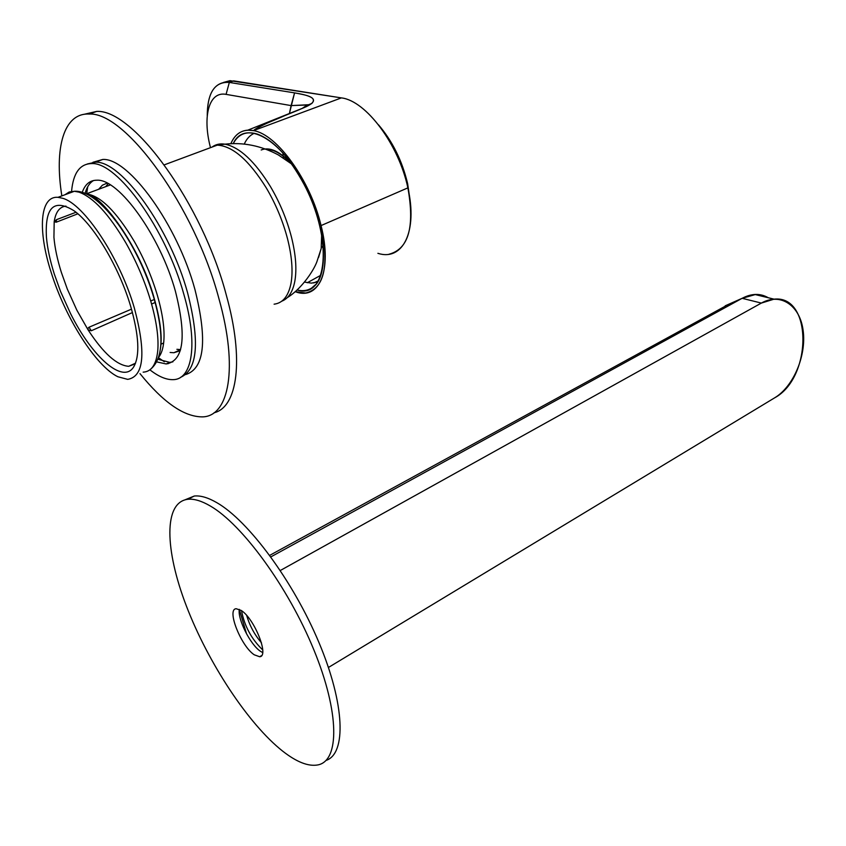 <?xml version="1.0" encoding="UTF-8"?>
<svg xmlns="http://www.w3.org/2000/svg" width="846" height="846" viewBox="0 0 846 846"><rect width="100%" height="100%" fill="white"/><g stroke="black" fill="none" stroke-linecap="round" stroke-linejoin="round"><path stroke-width="1.27" d="M239.312 609.384L246.567 633.897L239.312 609.384C237.44 619.039 250.331 644.673 260.399 651.251L262.651 652.562M262.694 652.171L262.133 652.319L262.694 652.171M241.512 610.664C244.452 626.072 251.526 639.164 262.736 649.94C251.526 639.164 244.452 626.072 241.512 610.664M270.836 556.901L742.132 298.31L755.816 294.419L762.785 295.339L768.284 297.75C760.321 293.16 751.597 293.34 742.132 298.31L725.202 305.818L742.132 298.31L761.358 303.08L774.048 299.156C812.562 294.757 812.287 377.697 774.682 397.81L328.428 667.473L774.682 397.81C793.453 386.601 806.534 355.606 803.161 330.68C800.062 305.607 780.752 292.177 761.358 303.08L280.301 570.5L761.358 303.08L742.132 298.31L270.836 556.901M269.705 555.367L729.178 304.052L269.705 555.367M246.715 615.518C249.676 625.702 254.593 634.796 261.456 642.801M304.528 282.099L311.434 283.135L317.631 281.919M297.02 289.977C302.508 291.299 307.331 290.696 311.497 288.158C329.686 278.683 326.979 227.532 304.137 184.544C333.567 239.45 327.265 300.066 297.02 289.977M306.083 105.041L291.087 105.591L226.072 94.371L291.087 105.591L289.364 113.702L294.567 92.88L229.329 82.432L226.072 94.371C209.078 91.03 202.363 116.103 210.273 146.813C202.363 116.135 209.089 91.008 226.072 94.371L229.329 82.432L225.544 82.21C213.414 83.754 207.312 94.932 207.249 115.743C207.439 92.552 214.799 81.449 229.329 82.432L233.739 80.888L229.329 82.432L294.567 92.88C307.024 94.921 324.557 98.834 304.2 107.579C287.513 114.919 264.037 123.072 253.472 130.622C276.959 134.154 310.503 180.558 321.057 225.575L407.888 187.865L407.613 183.593C402.157 160.761 392.459 141.176 378.5 124.817C392.459 141.176 402.167 160.772 407.613 183.593L410.12 200.502L407.613 183.593L407.888 187.865L321.057 225.575C329.38 266.078 324.261 288.549 305.702 293.002L295.138 291.659C318.974 300.89 332.637 270.805 321.057 225.575C310.535 180.61 276.938 134.123 253.472 130.622C242.95 128.793 235.41 133.15 230.842 143.683C234.448 135.254 240.095 130.739 247.804 130.168L304.2 107.579L311.814 103.466C318.075 96.708 304.264 94.773 294.567 92.88L291.087 105.591L308.557 104.745C309.467 104.714 308.663 105.38 306.146 106.744L306.167 106.733M233.221 143.609C244.314 119.011 280.735 138.162 304.137 184.544C289.3 157.113 273.723 140.299 257.406 134.102C246.45 130.781 238.392 133.943 233.221 143.609M313.771 282.955L318.265 280.872L313.771 282.955M377.887 253.324C402.865 261.403 417.913 231.328 407.888 187.865C414.868 226.992 408.576 249.115 388.991 254.234M307.257 282.754L320.782 275.278L307.257 282.754M323.362 248.312L321.491 246.218L323.362 248.312M229.953 80.666L341.382 97.893L253.472 130.622L341.382 97.893L233.739 80.888L223.481 82.432L229.953 80.666L225.544 82.21M407.888 187.865C398.72 144.634 366.233 100.79 341.382 97.893C365.81 100.558 398.783 144.454 407.888 187.865M284.827 115.606C274.326 120.396 258.421 125.991 253.472 130.622L247.804 130.168M282.902 153.02L283.114 155.844M283.23 157.24L283.304 157.906M254.318 133.256C250.014 135.17 246.651 138.776 244.251 144.074M326.048 760.427C346.469 753.775 344.988 704.401 319.005 642.653C293.192 580.959 248.195 520.533 216.798 502.651C208.042 497.596 200.534 495.386 194.273 496.031L185.137 499.775M282.754 751.206C296.629 762.056 308.304 766.635 317.768 764.943C339.69 761.03 339.68 712.649 313.834 649.791C288.169 586.997 242.168 524.33 210.316 506.003C201.591 500.906 194.125 498.664 187.918 499.277C163.511 502.09 164.706 549.688 186.427 606.127C208.084 662.619 248.121 723.89 282.754 751.206M241.163 610.421L236.193 608.729C226.326 609.035 240.983 646.196 254.276 654.815L259.659 656.739C269.567 656.57 254.413 618.458 241.163 610.421M61.843 195.902C54.176 147.881 63.683 112.687 89.253 114.051C125.61 111.767 194.866 207.344 218.924 298.659C238.498 368.084 229.076 416.412 202.511 416.877C184.142 416.919 163.299 402.495 139.992 373.625M83.944 114.337L96.687 111.418C133.308 109.007 202.575 204.235 226.379 295.37C244.462 360.11 237.366 407.338 214.049 412.774M180.261 350.699L173.853 352.74L170.131 352.465M98.644 189.282L102.387 185.2L107.125 183.106M105.729 186.649L108.161 183.656M180.568 349.61L176.899 349.313M187.579 292.79C200.005 341.615 197.668 369.797 180.579 377.327C197.668 369.797 200.005 341.615 187.579 292.79C169.972 228.029 121.232 160.518 95.418 162.199C121.232 160.518 169.972 228.029 187.579 292.79M92.944 162.284L102.768 159.46C128.772 157.684 177.533 224.951 194.961 289.586C207.608 340.378 204.51 368.708 185.644 374.567M87.318 163.976L95.418 162.199L87.318 163.976M86.673 193.734L87.73 186.712M168.068 363.759L167.371 363.42M164.346 361.75L158.593 357.816M149.879 369.818C158.519 376.565 166.228 379.843 173.028 379.643C192.37 379.685 198.324 344.047 183.868 294.397C166.186 229.573 117.446 161.935 91.728 163.574C79.926 163.775 73.2 173.049 71.572 191.386M158.022 359.275L169.676 362.363L172.87 361.866M93.589 180.505C89.613 182.831 86.768 187.156 85.055 193.48M156.838 361.929L166.186 363.96C183.772 360.851 186.829 336.56 175.365 291.087C160.232 236.076 118.937 178.77 97.015 180.209C89.993 180.166 85.055 184.238 82.21 192.444M117.816 376.734L127.693 379.368C144.031 376.533 146.242 352.729 134.334 307.965C119.878 257.924 84.071 203.939 62.583 198.26L57.983 197.33C39.603 195.712 37.647 230.905 51.268 272.74C65.364 317.937 95.704 365.948 117.816 376.734M154.416 299.431L150.715 301.007M131.5 309.15L89.031 327.222L87.963 328.206L88.09 329.898C103.381 353.311 116.928 365.451 128.708 366.307L135.275 363.801M65.956 206.107C59.59 206.805 55.667 212.008 54.186 221.737L53.933 237.335C54.842 247.846 57.317 259.521 61.346 272.359L67.32 289.089L76.87 310.207L88.09 329.898L91.294 330.754L89.031 327.222M163.648 342.979L160.877 344.227L163.648 342.968M155.252 302.424L151.582 304.052M132.441 312.555L91.294 330.754M60.552 291.468L70.514 313.496C92.14 357.001 123.093 384.613 133.742 366.794C140.045 355.775 139.03 335.651 130.696 306.421C119.36 267.748 93.895 224.93 74.3 210.94C54.017 198.26 44.732 207.101 46.456 237.472C47.45 248.449 50.062 260.631 54.292 274.019L60.552 291.468M56.555 219.643L54.186 221.737L56.174 222.212L56.555 219.643L76.003 212.261M77.853 213.805L56.46 222.107M318.572 257.459L321.194 248.502L321.649 234.945M281.76 301.197C288.37 298.638 292.716 291.997 294.82 281.274C296.935 269.314 295.814 254.572 291.447 237.039C286.857 219.4 279.857 202.575 270.434 186.564C254.858 161.364 239.704 147.236 224.983 144.169C219.949 143.397 215.624 144.37 212.029 147.088M261.192 149.975C269.61 146.612 279.688 151.191 291.415 163.69M207.143 148.907L217.253 145.142C232.661 145.946 249.052 160.264 266.395 188.087C275.87 204.203 282.913 221.123 287.545 238.847C291.955 256.465 293.107 271.28 291.013 283.294C288.444 296.163 282.807 303.122 274.093 304.179M158.762 357.16C161.459 353.67 163.141 348.457 163.796 341.52C164.833 329.263 162.686 313.866 157.367 295.339C151.815 276.674 144.116 258.686 134.271 241.385C116.336 211.437 100.346 195.606 86.281 193.882C100.325 193.618 139.928 246.133 154.067 297.834C160.063 318.815 162.252 335.397 160.624 347.579M266.691 149.467C273.977 149.414 282.025 154.046 290.834 163.352M85.129 193.512C98.95 198.62 113.903 214.768 129.977 241.956C140.225 259.965 148.24 278.683 154.025 298.088C159.587 317.356 161.84 333.335 160.793 346.035L160.592 347.939M149.837 369.85C163.098 359.561 164.484 335.735 153.993 298.342C138.881 245.816 100.611 189.536 74.363 191.27L79.027 192.158C93.324 197.33 108.859 214.112 125.663 242.538C136.301 261.255 144.634 280.703 150.673 300.859C156.468 320.867 158.826 337.438 157.768 350.572C156.33 364.51 151.455 371.701 143.154 372.155M57.983 197.33L74.363 191.27L69.182 192L64.931 194.76M774.048 299.156L754.78 294.461M315.78 284.425L311.497 288.158M308.557 104.745L311.814 103.466M307.658 104.756L302.255 108.373M194.273 496.031L187.918 499.277M261.52 655.661L259.659 656.739M89.253 114.051L96.687 111.418M173.853 352.74L180.547 349.705M91.728 163.574L102.768 159.46M169.676 362.363L166.186 363.96M321.681 235.103L321.194 248.502L316.827 261.943C312.745 272.571 300.119 289.924 287.228 297.676M291.648 164.018L278.345 154.924C261.012 145.702 243.225 142.117 224.983 144.169L217.253 145.142L164.336 164.833M110.34 184.925L86.281 193.882M135.519 363.188L128.708 366.307M92.595 196.568L91.611 196.949"/></g></svg>
